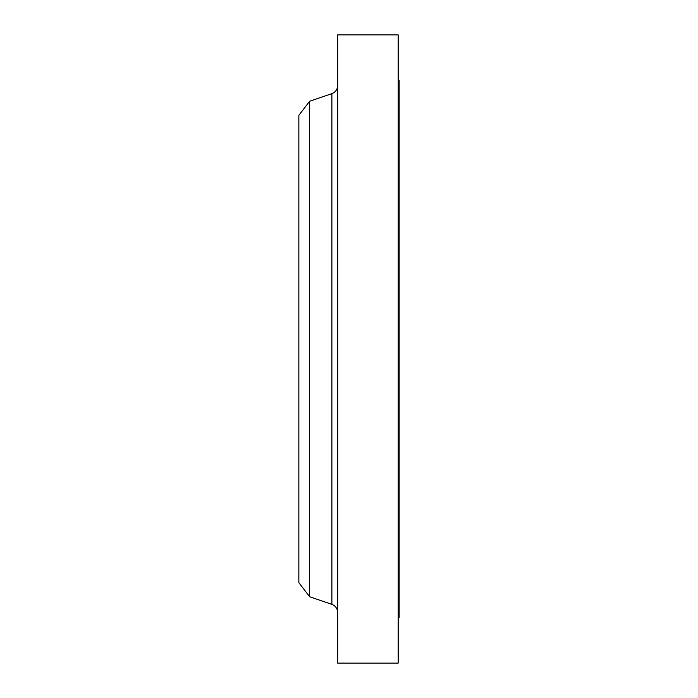 <?xml version="1.0" encoding="UTF-8"?>
<svg xmlns="http://www.w3.org/2000/svg" width="698" height="698" viewBox="0 0 698 698"><rect width="100%" height="100%" fill="white"/><g stroke="black" fill="none" stroke-linecap="round" stroke-linejoin="round"><path stroke-width="1.05" d="M398.2 80.314L399.143 80.314L399.143 617.686L398.2 617.686M309.676 596.781L309.676 101.219L298.857 115.318L298.857 582.682L309.676 596.781L331.882 604.363L331.882 93.637C335.52 92.171 337.439 89.492 337.649 85.575M337.649 349L337.649 663.1L398.2 663.1L398.2 34.9L337.649 34.9L337.649 349M309.676 101.219L331.882 93.637M331.882 604.363C335.52 605.829 337.439 608.508 337.649 612.425"/></g></svg>
